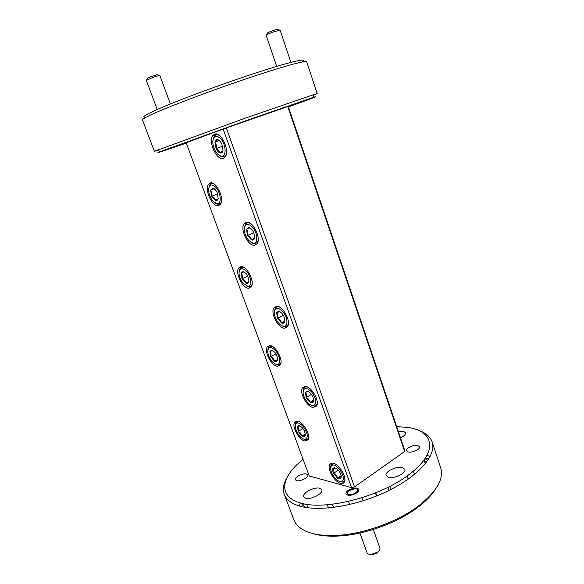 <?xml version="1.0" encoding="UTF-8"?>
<svg xmlns="http://www.w3.org/2000/svg" width="584" height="584" viewBox="0 0 584 584"><rect width="100%" height="100%" fill="white"/><g stroke="black" fill="none" stroke-linecap="round" stroke-linejoin="round"><path stroke-width="0.88" d="M252.317 226.964C247.587 222.781 244.908 223.592 244.28 229.395C244.499 233.469 245.981 237.162 248.748 240.477L253.222 243.236C258.325 244.112 257.763 232.614 252.317 226.964M244.557 227.023L245.543 224.198C246.667 222.708 248.244 222.424 250.273 223.343M251.719 229.242L248.791 227.431L246.506 229.337L247.492 235.447L251.485 239.9C253.011 240.44 254.033 239.893 254.551 238.257L254.726 236.6L253.58 232.089L251.719 229.242M258.077 240.973L257.376 242.477L254.39 243.886L251.514 242.71M249.536 227.621L246.506 229.337C247.747 230.965 248.076 233.001 247.492 235.447C249.733 236.52 251.062 238.009 251.485 239.9L254.551 238.257M249.974 227.826L246.506 229.337M253.828 232.658L247.492 235.447M220.489 138.481C216.051 134.721 213.481 135.795 212.788 141.7C212.912 146.372 214.467 150.468 217.431 153.979L221.051 156.271C226.68 157.79 226.351 144.292 220.489 138.481M213.218 138.904L214.364 136.079C215.635 134.524 217.321 134.327 219.423 135.488M219.978 141.094L217.635 139.605C216.241 139.393 215.343 140.204 214.941 142.022L216.073 148.621C217.219 150.957 218.555 152.38 220.066 152.913C221.555 153.271 222.526 152.504 222.978 150.614L221.862 143.956L219.978 141.094M219.387 140.532L217.817 139.649L214.941 142.022C216.277 143.861 216.657 146.066 216.073 148.621C218.358 149.701 219.686 151.125 220.066 152.913L222.876 150.876M226.278 154.256L225.512 155.724L222.197 157.038L219.343 155.585M219.292 140.474L214.941 142.022M222.694 146.226L216.073 148.621M303.322 426.605C298.482 421.765 295.796 421.743 295.263 426.554C295.526 429.547 296.847 432.554 299.22 435.576C301.344 438.08 303.315 439.336 305.111 439.329C308.483 437.62 307.892 433.379 303.322 426.605M295.351 425.035L295.927 422.67L298.942 421.626M302.636 428.116L300.541 426.211L298.731 425.634L297.468 426.539L298.183 431.423L301.964 436.007C303.446 436.89 304.483 436.803 305.06 435.744L305.301 434.124L304.359 430.831L302.636 428.116M308.651 437.474L308.228 438.584L306.301 439.752L304.023 439.204M298.731 425.634L299.687 425.984L297.468 426.539C298.504 427.656 298.745 429.284 298.183 431.423C300.234 432.445 301.497 433.97 301.964 436.007C303.782 435.416 304.812 435.328 305.06 435.744M302.913 428.466L298.183 431.423M305.286 433.912L301.964 436.007M266.538 34.901L267.195 33.39C266.939 33.018 268.939 32.054 273.21 30.492C276.685 29.324 278.349 28.966 278.196 29.404L279.619 30.156M290.883 62.357L280.145 30.229L273.845 31.77C269.136 33.471 266.574 34.646 266.173 35.295L276.692 66.394M296.183 103.631L302.183 101.441L296.183 103.631M146.664 80.037L147.292 78.577C146.971 78.3 148.65 77.49 152.329 76.161C156.147 74.883 158.038 74.453 158.001 74.869L159.439 75.613M170.375 103.952L159.921 75.686C159.366 75.445 156.987 76.037 152.782 77.453L146.336 80.395L157.213 109.5M178.346 145.591L173.083 147.394L178.346 145.591M349.166 490.538L348.407 491.108C344.144 494.509 350.969 496.123 355.722 492.779C358.547 490.443 358.364 489.071 355.174 488.655L349.166 490.538M378.958 550.967L377.227 552.953L372.132 554.785L369.621 554.369M359.905 533.01L367.007 552.712C367.54 553.939 368.964 554.508 371.263 554.428L377.724 552.077C379.549 550.654 380.279 549.296 379.914 548.011L373.3 529.44M376.264 494.225L374.519 493.757M373.957 493.633L376.118 493.809M339.392 469.032C334.019 463.711 331.077 463.623 330.566 468.777C330.894 471.653 332.223 474.566 334.559 477.515C336.968 480.333 339.18 481.727 341.209 481.69C344.626 479.997 344.02 475.785 339.392 469.032M330.602 467.324L331.128 464.718L334.296 463.565M338.574 470.463L336.347 468.419L334.172 467.704L332.96 468.477C332.42 469.616 332.624 471.237 333.573 473.339L337.552 478.172C339.151 479.165 340.289 479.165 340.961 478.172L341.268 476.288L340.377 473.281L338.574 470.463M344.867 479.515L344.429 480.822L342.443 482.092L340.027 481.581M334.172 467.704L335.158 468.032L332.96 468.477C333.96 469.551 334.165 471.171 333.573 473.339C335.69 474.405 337.019 476.011 337.552 478.172C339.472 477.617 340.603 477.617 340.961 478.172M338.289 470.127L333.573 473.339M341.18 475.675L337.552 478.172M246.558 271.377C242.126 267.246 239.615 267.749 239.002 272.903C239.192 276.663 240.608 280.181 243.258 283.452L247.857 286.335C252.332 286.919 251.507 276.728 246.558 271.377M239.25 270.866L240.082 268.385C240.988 267.151 242.28 266.859 243.973 267.501M246.003 273.414L242.988 271.516L241.097 273.115L242.053 278.772L245.842 283.123C247.28 283.729 248.237 283.306 248.711 281.846L248.872 280.437L247.769 276.152L246.003 273.414M252.062 284.466L251.5 285.671L249.018 286.919L246.47 285.992M243.944 271.772L241.097 273.115C242.294 274.582 242.608 276.466 242.053 278.772C244.185 279.802 245.448 281.254 245.842 283.123L248.711 281.846M243.951 271.779L241.097 273.115M247.733 276.079L242.053 278.772M248.74 281.736L245.842 283.123M282.678 311.367C277.699 306.79 274.925 307.308 274.349 312.936C274.619 316.521 276.049 319.901 278.641 323.062C280.473 325.127 282.233 326.201 283.919 326.281C288.503 326.704 287.744 316.849 282.678 311.367M274.509 310.936L275.341 308.155C276.298 306.782 277.721 306.432 279.597 307.118M281.999 313.338L279.802 311.564L278.531 311.221L276.633 312.674L277.488 318.338L281.481 322.93C283.036 323.638 284.094 323.288 284.671 321.886L284.89 320.068L283.839 316.178L281.999 313.338M288.365 323.938L287.751 325.427L285.116 326.836L282.32 325.923M279.802 311.564L276.633 312.674C277.794 314.104 278.079 315.988 277.488 318.338C279.685 319.411 281.013 320.944 281.481 322.93L284.671 321.886M283.371 315.28L277.488 318.338M284.846 321.163L281.481 322.93M275.56 350.692C270.91 346.195 268.304 346.443 267.742 351.444C267.976 354.78 269.341 358.021 271.837 361.153C273.714 363.314 275.473 364.416 277.123 364.467C281.145 364.723 280.189 355.882 275.56 350.692M267.895 349.692L268.596 347.254L272.064 346.261M274.933 352.451L272.859 350.677L271.458 350.269L269.896 351.488L270.728 356.744L274.509 361.219C275.969 361.971 276.969 361.722 277.502 360.467L277.699 358.919L276.685 355.181L274.933 352.451M280.984 362.554L280.488 363.73L278.298 364.964L275.852 364.241M271.458 350.269L272.341 350.656L269.896 351.488C271.005 352.772 271.283 354.524 270.728 356.744C272.816 357.773 274.078 359.262 274.509 361.219L277.502 360.467M275.962 353.868L270.728 356.744M277.699 359.452L274.509 361.219M311.673 391.974C306.483 387.009 303.614 387.228 303.081 392.638C303.388 395.828 304.768 398.952 307.221 401.996C309.345 404.442 311.345 405.676 313.221 405.69C317.112 403.829 316.594 399.259 311.673 391.974M303.169 390.944L303.841 388.236C304.636 387.009 305.877 386.63 307.564 387.104M310.922 393.66L308.71 391.747L306.958 391.229L305.425 392.309L306.155 397.558L310.141 402.274C311.717 403.135 312.82 402.967 313.447 401.777L313.71 399.894L312.739 396.492L310.922 393.66M317.265 403.383L316.74 404.8L314.44 406.165L311.812 405.471M306.958 391.229L307.914 391.616L305.425 392.309C306.505 393.55 306.746 395.302 306.155 397.558C308.308 398.624 309.637 400.201 310.141 402.274C312.06 401.602 313.163 401.442 313.447 401.777M311.476 394.361L306.155 397.558M313.717 400.106L310.141 402.274M215.824 187.347C211.656 183.588 209.24 184.34 208.576 189.596C208.692 193.881 210.174 197.742 213.007 201.195L216.861 203.648C221.803 204.707 221.132 192.844 215.824 187.347M208.948 187.223L209.919 184.734C210.948 183.427 212.35 183.194 214.138 184.033M215.35 189.683L212.839 188.077L210.612 190.128L211.7 196.217L215.481 200.429C216.89 200.874 217.803 200.254 218.219 198.567L217.138 192.428L215.35 189.683M221.38 201.933L220.759 203.123L218.007 204.327L215.423 203.174M213.313 188.194L210.612 190.128C211.89 191.786 212.255 193.815 211.7 196.217C213.868 197.253 215.131 198.655 215.481 200.429L218.139 198.728M214.255 188.69L210.612 190.128M217.708 193.83L211.7 196.217M417.633 445.446L419.531 446.665C420.677 449.067 412.406 453.045 408.333 452.031L406.5 450.826C405.384 448.417 413.53 444.49 417.633 445.446M300.972 101.835L290.124 105.733L300.972 101.835M398.339 431.415L403.15 431.196L405.53 432.664C405.844 434.343 404.172 436.087 400.529 437.891M288.328 106.689L294.971 104.412L288.379 106.828M146.088 117.18C141.664 117.647 143.781 115.807 152.446 111.675C169.192 103.704 214.613 86.549 252.193 74.161C289.876 61.714 309.717 57.181 302.162 61.911M317.207 93.659L306.702 61.816C306.52 59.955 281.298 66.883 244.368 79.409C207.495 91.907 167.075 107.295 151.263 114.698C145.16 117.552 142.24 119.304 142.503 119.961L154.38 151.322L244.696 118.348L314.148 94.477L317.207 93.659L313.849 95.134M284.255 494.363L293.898 519.833C295.898 525.118 300.629 529.199 308.089 532.068C315.353 534.761 324.529 535.893 335.625 535.462C362.204 534.528 396.857 522.257 418.1 506.255C436.504 491.874 444.037 479.077 440.694 467.85L432.16 441.993C436.759 454.863 419.086 475.894 387.586 491.122C356.174 506.401 317.36 512.27 298.154 505.613C290.759 503.065 286.123 499.313 284.255 494.363C282.459 489.282 283.408 483.632 287.102 477.42M288.416 106.93L299.607 102.857C314.659 97.345 319.039 95.579 312.754 97.564L245.302 120.932L160.301 151.555C153.293 154.344 161.965 151.526 186.311 143.095M157.914 150.358L154.38 151.322M303.074 459.287L296.701 464.901C280.78 480.165 279.926 496.422 299.088 502.576C322.945 511.117 377.899 497.809 408.026 475.354C438.445 453.045 435.08 431.415 408.515 427.517L396.697 426.576M226.548 127.721L215.051 131.853L226.548 127.721M306.695 504.569L304.666 503.999M306.49 474.004L307.724 474.931C308.98 477.325 300.037 481.895 296.519 480.639L295.336 479.734C294.117 477.318 302.935 472.806 306.49 474.004M348.173 490.45C353.247 487.633 356.824 487.26 358.897 489.334C359.197 490.399 358.474 491.575 356.736 492.867C351.634 495.714 348.049 496.101 345.976 494.02C345.677 492.933 346.407 491.75 348.173 490.45M181.383 144.416L171.681 147.898L181.383 144.416M402.237 467.529L404.836 469.339C406.61 473.011 394.39 479.062 388.601 477.332L386.134 475.559C384.425 471.85 396.375 465.923 402.237 467.529M319.901 488.297L321.784 489.764C323.675 493.429 310.732 500.145 305.534 498.152L303.768 496.728C301.935 493.02 314.623 486.428 319.901 488.297M277.553 109.719L261.318 115.559L277.553 109.719M188.187 141.554L173.244 146.92L188.187 141.554M331.617 504.481L333.997 507.394M304.877 441L308.045 439.81C311.082 435.664 303.308 421.816 297.614 421.195L294.591 422.393C291.584 426.51 299.088 440.117 304.877 441M254.653 245.243L257.062 243.718C261.559 238.294 252.675 220.475 246.353 222.248L244.119 223.708C239.659 229.125 248.229 246.638 254.653 245.243M223.285 158.322L225.125 156.972C230.286 151.161 221.015 131.093 214.583 134.21L212.926 135.466C207.794 141.292 216.752 161.001 223.285 158.322M340.567 483.326C342.297 483.771 343.545 483.369 344.304 482.099C347.246 477.858 339.333 464.287 333.318 463.236C331.668 462.864 330.478 463.273 329.756 464.477C326.836 468.682 334.464 482.004 340.567 483.326M313.199 407.493L316.557 406.062C319.944 401.434 311.739 386.769 305.629 386.499L302.446 387.929C299.088 392.521 306.994 406.924 313.199 407.493M277.466 366.277L280.262 364.949C283.729 360.459 275.655 345.421 269.881 345.597L267.246 346.911C263.807 351.378 271.604 366.153 277.466 366.277M284.591 328.215L287.511 326.668C291.409 321.645 282.882 305.593 276.67 306.25L273.933 307.768C270.063 312.768 278.283 328.536 284.591 328.215M248.842 288.24L251.208 286.875C255.179 282.043 246.776 265.508 240.922 266.64L238.717 267.954C234.783 272.786 242.893 289.036 248.842 288.24M218.533 205.604L220.402 204.334C224.942 199.151 216.182 180.719 210.24 182.996L208.539 184.201C204.028 189.391 212.503 207.51 218.533 205.604M301.548 506.591L302.811 503.605M299.395 506.007L300.286 502.941M425.729 457.812L428.671 459.112M435.219 489.574C431.306 495.663 425.32 501.722 417.261 507.744C396.631 523.301 363.036 535.192 337.209 536.09C327.157 536.484 318.696 535.543 311.819 533.272M424.407 461.265L426.415 462.375M404.675 451.512L287.773 106.565L288.24 106.427L404.705 450.206L404.675 451.512L354.532 486.903L351.561 487.64L223.161 129.071L226.337 127.94L354.532 486.903M223.161 129.071L186.186 142.737L309.228 475.967L351.561 487.64M287.773 106.565L226.337 127.94M419.283 430.612C426.064 433.116 430.357 436.912 432.16 441.993M430.087 456.637L427.211 455.337M425.101 458.739L427.722 460.564M304.702 506.562C303.242 506.029 302.789 505.08 303.351 503.729M257.376 242.477L257.756 242.309M249.375 227.767L248.791 227.431M253.222 243.236L254.39 243.886M225.512 155.724L225.884 155.585M221.051 156.271L222.197 157.038M305.111 439.329L306.301 439.752M372.132 554.785L371.263 554.428M348.56 501.539L349.648 504.539M362.051 497.853L363.109 500.831M377.286 552.909L377.724 552.077M376.147 494.217L375.154 493.823M332.968 463.484L333.333 463.243M344.429 480.822L344.801 480.566M341.209 481.69L342.443 482.092M243.703 271.888L242.988 271.516M247.857 286.335L249.018 286.919M287.751 325.427L288.138 325.222M279.364 311.622L278.531 311.221M283.919 326.281L285.116 326.836M277.123 364.467L278.298 364.964M316.74 404.8L317.119 404.566M313.221 405.69L314.44 406.165M213.262 188.333L212.839 188.077M216.861 203.648L218.007 204.327M424.05 460.192L425.269 463.835M387.966 487.406L389.017 490.421M160.301 151.555L157.271 150.03M407.114 476.011L408.187 479.157M327.332 504.89L328.471 507.992M333.829 506.635L334.099 507.379M211.751 182.96L208.539 184.201M241.564 266.64L238.717 267.954M276.889 306.257L273.933 307.768M269.684 345.589L267.246 346.911M304.914 386.469L302.446 387.929M331.763 463.127L329.756 464.477M216.766 134.123L212.926 135.466M247.558 222.234L244.119 223.708M296.628 421.137L294.591 422.393M306.607 504.342L307.885 507.766M389.9 486.428L390.951 489.45M312.754 97.564L314.148 94.477M417.261 507.744L418.1 506.255M337.209 536.09L335.625 535.462M375.797 492.896L376.848 495.882M413.377 471.171L414.479 474.412"/></g></svg>
